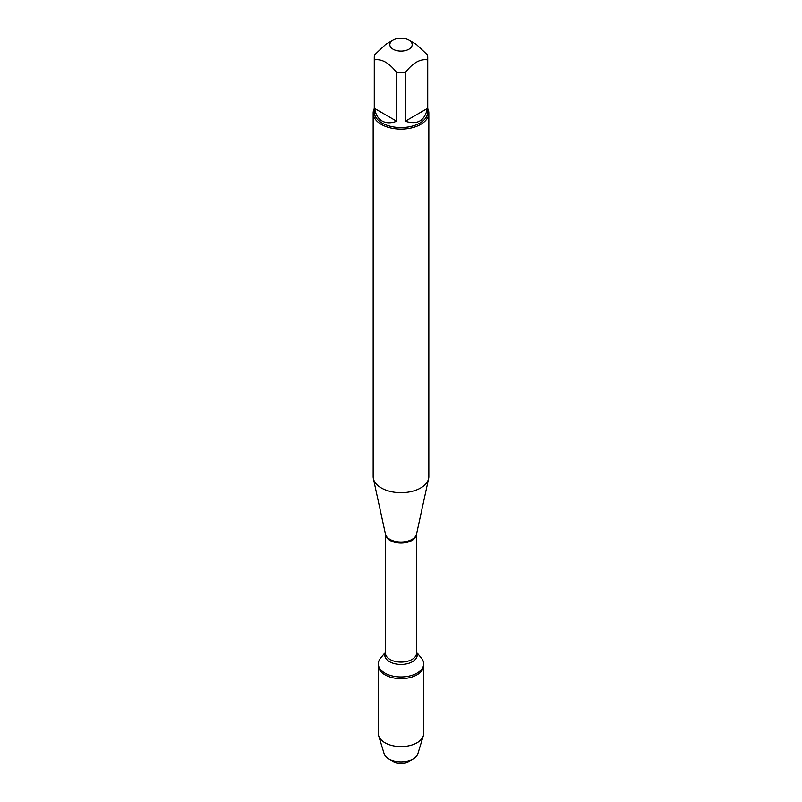<?xml version="1.0" encoding="UTF-8"?>
<svg xmlns="http://www.w3.org/2000/svg" width="802" height="802" viewBox="0 0 802 802"><rect width="100%" height="100%" fill="white"/><g stroke="black" fill="none" stroke-linecap="round" stroke-linejoin="round"><path stroke-width="1.2" d="M416.549 652.176L421.531 658.302A22.677 13.093 180 0 1 423.677 663.866A22.677 13.093 180 0 1 401 676.968A22.677 13.093 180 0 1 378.323 663.866A22.677 13.093 180 0 1 380.469 658.302L385.451 652.176M393.191 761.489L388.89 759.003A17.123 9.885 0 0 0 413.11 759.003L408.809 761.489A11.038 6.376 180 0 1 393.191 761.489L388.89 759.003A17.123 9.885 0 0 1 384.128 753.72L378.664 735.755A22.677 13.093 0 0 1 378.323 733.489L378.323 665.56A22.677 13.093 0 0 0 401 678.652A22.677 13.093 0 0 0 423.677 665.56A22.677 13.093 180 0 1 409.682 677.66A22.677 13.093 180 0 1 384.96 674.823A22.677 13.093 180 0 1 378.323 665.56L378.323 663.866M412.038 43.629A11.178 6.456 0 0 0 408.91 40.1A11.178 6.456 0 0 0 393.09 40.1A11.178 6.456 0 0 0 393.09 49.223A11.178 6.456 0 0 0 406.093 50.406A11.178 6.456 0 0 0 412.038 43.629M393.09 40.1L385.662 44.391L374.614 54.877A26.727 15.428 0 0 0 374.273 57.363A26.727 15.428 0 0 0 374.614 59.839C381.983 58.787 389.341 63.037 396.699 72.591A26.727 15.428 0 0 0 405.301 72.591C412.659 63.037 420.017 58.787 427.386 59.839A26.727 15.428 0 0 0 427.727 57.363A26.727 15.428 0 0 0 427.386 54.877L416.338 44.391L408.91 40.1M427.727 57.363L427.727 112.12A26.727 15.428 180 0 1 411.225 126.385A26.727 15.428 180 0 1 382.103 123.037A26.727 15.428 180 0 1 374.273 112.12L374.273 57.363M374.614 59.839L374.614 108.471C375.587 114.435 378.083 118.616 382.103 121.012C386.183 123.297 391.055 123.368 396.699 121.222L396.699 72.591M405.301 72.591L405.301 121.222C417.361 125.122 424.729 120.871 427.386 108.471L427.386 59.839M373.161 113.032L373.161 476.588A27.839 16.08 0 0 0 373.371 478.593A27.839 16.08 0 0 0 381.311 487.957A27.839 16.08 0 0 0 410.033 491.796A27.839 16.08 0 0 0 428.629 478.593A27.839 16.08 0 0 0 428.839 476.588L428.839 113.032A27.839 16.08 180 0 1 411.657 127.889A27.839 16.08 180 0 1 381.311 124.4A27.839 16.08 180 0 1 373.161 113.032A27.839 16.08 180 0 1 374.273 108.531M427.727 108.531A27.839 16.08 180 0 1 428.839 113.032M427.386 108.471L405.301 121.222M396.699 121.222L374.614 108.471M378.664 735.755A22.677 13.093 0 0 0 384.96 742.752A22.677 13.093 0 0 0 407.827 745.98A22.677 13.093 0 0 0 423.336 735.755A22.677 13.093 0 0 0 423.677 733.489L423.677 663.866M413.11 759.003A17.123 9.885 0 0 0 417.872 753.72L423.336 735.755M389.922 539.355A15.669 9.043 0 0 0 406.083 541.52A15.669 9.043 0 0 0 416.549 534.092A15.549 8.982 180 0 1 401 543.044A15.549 8.982 180 0 1 385.451 534.072A15.669 9.043 0 0 0 389.922 539.355M373.371 478.593L385.451 534.092L385.451 653.129A15.549 8.982 0 0 0 401 662.101A15.549 8.982 0 0 0 416.549 653.129L416.549 534.072L428.629 478.593M416.549 652.427A16.22 9.363 180 0 1 401 664.447A16.22 9.363 180 0 1 385.451 652.427"/></g></svg>
